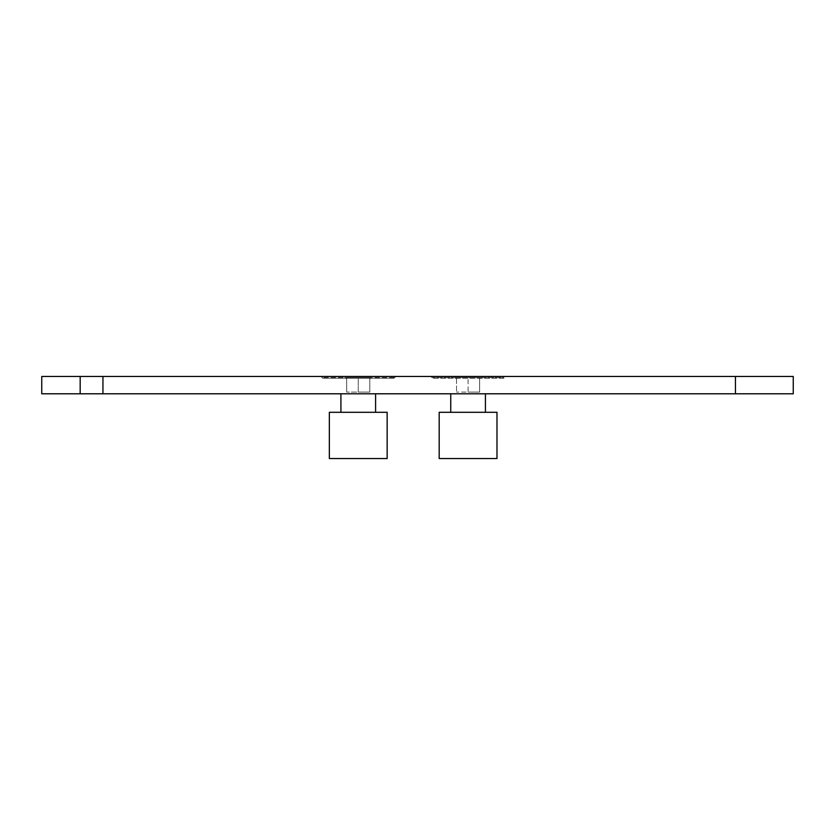 <?xml version="1.0" encoding="UTF-8"?>
<svg xmlns="http://www.w3.org/2000/svg" width="835" height="835" viewBox="0 0 835 835"><rect width="100%" height="100%" fill="white"/><g stroke="black" fill="none" stroke-linecap="round" stroke-linejoin="round"><path stroke-width="0.63" stroke-dasharray="4.17 3.13" d="M394.089 377.608L322.404 377.608L394.089 377.608L394.089 378.192L322.404 378.192L394.089 378.192L395.821 376.46L320.671 376.46L395.821 376.46M358.246 377.608L344.897 377.608L371.596 377.608L346.682 377.608L358.246 377.608L358.246 392.064L369.811 392.064L346.682 392.064L358.246 392.064L358.246 377.608M369.811 377.608L369.811 392.064L369.811 377.608M346.682 377.608L346.682 392.064L346.682 377.608M735.447 376.46L41.75 376.46L41.75 393.796L793.25 393.796L793.25 376.46L735.447 376.46L735.447 393.796M505.655 376.46L430.505 376.46L505.655 376.46L503.923 378.192L432.238 378.192L503.923 378.192L503.923 377.608L432.238 377.608L503.923 377.608M375.593 393.796L340.91 393.796L375.593 393.796M485.427 393.796L450.743 393.796L485.427 393.796M479.645 377.608L479.645 392.064L468.08 392.064L479.645 392.064L479.645 377.608L468.08 377.608L468.08 392.064L456.515 392.064L468.08 392.064L468.08 377.608L456.515 377.608L479.645 377.608L456.515 377.608L456.515 392.064L456.515 377.608L479.645 377.608M456.515 377.608L454.731 377.608L456.515 377.608M439.179 458.54L496.982 458.54M439.179 412.302L496.982 412.302M450.743 412.302L485.427 412.302L450.743 412.302M329.345 458.54L387.148 458.54M329.345 412.302L387.148 412.302M340.91 412.302L375.593 412.302L340.91 412.302M80.17 376.46L80.17 393.796M102.945 376.46L102.945 393.796M322.404 377.608L320.671 376.46M346.64 378.62L344.897 377.608M369.853 378.62L371.596 377.608M432.238 377.608L430.505 376.46M479.687 378.62L481.43 377.608M456.484 378.62L454.731 377.608"/><path stroke-width="1.25" d="M735.447 393.796L735.447 376.46L793.25 376.46L793.25 393.796L41.75 393.796L41.75 376.46L80.17 376.46L80.17 393.796M735.447 376.46L80.17 376.46M496.982 458.54L439.179 458.54L439.179 412.302L496.982 412.302L496.982 458.54M485.427 393.796L485.427 412.302M387.148 458.54L329.345 458.54L329.345 412.302L387.148 412.302L387.148 458.54M375.593 393.796L375.593 412.302M102.945 376.46L102.945 393.796M450.743 393.796L450.743 412.302M340.91 393.796L340.91 412.302"/></g></svg>
